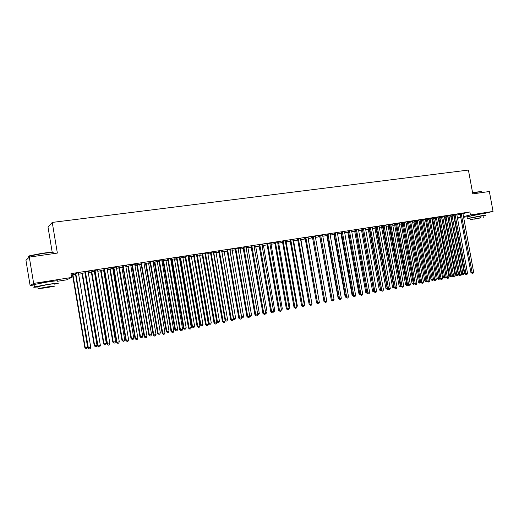 <?xml version="1.0" encoding="UTF-8"?>
<svg xmlns="http://www.w3.org/2000/svg" width="519" height="519" viewBox="0 0 519 519"><rect width="100%" height="100%" fill="white"/><g stroke="black" fill="none" stroke-linecap="round" stroke-linejoin="round"><path stroke-width="0.78" d="M38.056 283.64L46.6 281.862L53.373 281.155M470.954 215.755L481.171 213.867M71.246 275.355L72.718 275.122M78.505 274.227L82.177 273.656M84.928 273.228L85.35 273.156M88.159 272.722L91.532 272.196M94.289 271.768L94.906 271.671M97.715 271.236L100.796 270.756M103.553 270.328L104.358 270.204M107.167 269.763L109.963 269.329M112.72 268.9L113.713 268.745M116.522 268.31L119.046 267.921M121.796 267.493L122.977 267.304M125.786 266.87L128.031 266.519M130.788 266.091L132.144 265.884M134.953 265.443L136.932 265.138M139.689 264.709L141.22 264.469M144.029 264.035L145.748 263.762M148.499 263.334L150.205 263.068M153.008 262.633L154.474 262.406M157.225 261.978L159.099 261.686M161.902 261.252L163.115 261.063M165.866 260.635L167.903 260.317M170.712 259.883L171.672 259.734M174.423 259.305L176.622 258.962M179.425 258.527L180.145 258.41M182.896 257.988L185.257 257.619M188.06 257.184L188.54 257.106M191.29 256.678L193.808 256.289M199.601 255.387L202.274 254.972M207.84 254.109L210.656 253.668M215.995 252.837L218.96 252.377M224.072 251.579L227.179 251.099M232.077 250.333L235.328 249.827M240.005 249.101L243.392 248.575M247.861 247.881L251.384 247.329M255.646 246.668L259.299 246.103M263.354 245.468L267.142 244.884M270.996 244.28L274.908 243.671M278.567 243.106L282.602 242.477M286.066 241.938L290.231 241.29M293.501 240.777L297.783 240.115M300.871 239.635L305.269 238.948M308.176 238.5L312.685 237.799M315.455 237.365L319.873 236.677M322.805 236.223L326.983 235.574M330.084 235.088L334.028 234.478M337.298 233.965L341.015 233.388M344.447 232.856L347.944 232.311M351.538 231.753L354.814 231.24M358.558 230.663L361.62 230.183M365.519 229.58L368.367 229.132M372.421 228.503L375.062 228.094M379.259 227.439L381.692 227.063M386.039 226.388L388.27 226.037M392.76 225.343L394.797 225.025M399.422 224.305L401.258 224.02M406.033 223.274L407.675 223.021M412.579 222.255L414.032 222.028M419.073 221.25L420.345 221.049M425.509 220.244L426.599 220.075M431.892 219.252L432.801 219.115M438.218 218.272L438.951 218.155M444.498 217.292L445.055 217.208M450.719 216.326L451.108 216.267M34.111 284.957L30.121 285.586L33.644 283.406L71.596 277.464L66.581 279.845L57.499 281.272M33.644 283.406L29.291 257.087L25.95 260.363L30.121 285.586M52.218 252.344L48.014 227.075L52.25 222.424L468.41 170.063L472.803 193.872L489.365 191.511L493.05 211.415L484.383 213.393M467.016 216.747L463.538 217.292M460.846 217.721L457.421 218.259M454.722 218.681L454.287 218.752M85.298 272.838L84.954 272.89M82.008 273.351L85.278 272.728M89.197 271.171L85.019 271.937M89.216 271.288L88.029 271.469M104.306 269.886L103.599 269.88M100.634 270.457L104.287 269.776M108.121 268.239L104.027 268.998M108.14 268.355L107.037 268.531M122.834 267.006L121.816 267.162M118.883 267.616L122.906 266.883M126.662 265.371L122.646 266.111M126.681 265.488L125.656 265.644M140.63 264.126L136.776 264.839M140.649 264.236L139.728 264.268M144.827 262.562L140.896 263.282M144.846 262.672L143.893 262.822M158.094 261.414L154.318 262.114M158.113 261.524L157.244 261.66M162.629 259.805L158.782 260.519M162.648 259.915L161.772 260.051M175.227 258.754L170.641 259.481M175.247 258.864L174.436 258.987M171.523 259.442L170.654 259.571M180.08 257.1L176.311 257.8M180.099 257.216L179.295 257.34M192.03 256.146L187.988 256.775M192.043 256.25L191.303 256.367M188.391 256.821L188.008 256.879M197.194 254.453L193.496 255.14M197.214 254.563L196.474 254.68M208.508 253.583L204.999 254.128M208.528 253.687L207.853 253.797M213.977 251.858L210.344 252.532M213.997 251.968L213.322 252.072M224.688 251.073L221.684 251.54M224.701 251.177L224.085 251.274M230.436 249.308L226.874 249.97M230.455 249.418L229.846 249.509M240.557 248.607L238.052 248.997M240.576 248.711L240.018 248.796M246.583 246.81L243.093 247.459M246.603 246.914L246.045 247.349L257.781 314.592L255.783 314.981L243.852 247.232M256.139 246.188L254.102 246.506M256.159 246.291L255.653 246.369M262.426 244.358L259 244.994M262.445 244.462L261.946 244.884L273.617 311.484L271.658 311.867L259.798 244.76M271.437 243.813L269.854 244.06M271.456 243.911L271.028 243.878M277.976 241.951L274.609 242.574M277.996 242.055L277.561 242.12M286.456 241.478L285.314 241.659M286.475 241.582L286.079 241.64M282.557 242.191L281.999 242.276L282.544 242.12M293.235 239.583L289.933 240.206M293.254 239.687L292.872 239.752M301.208 239.188L300.495 239.298M301.221 239.285L300.897 239.233M297.731 239.83L296.829 239.973L297.718 239.733M308.221 237.267L304.977 237.877M308.234 237.371L307.91 237.423M312.561 237.527L311.394 237.708L312.62 237.417M322.928 234.99L319.749 235.587M322.948 235.094L322.669 235.464L334.074 299.612L332.251 299.969L320.664 235.341M330.032 234.802L330.863 234.582L330.019 234.711M326.847 235.308L327.255 235.146M337.376 232.752L334.255 233.342M337.395 232.856L348.509 296.777L346.718 297.127L335.196 233.089M344.389 232.531L344.869 232.408L344.382 232.48M340.886 233.122L341.625 232.914M351.564 230.559L348.496 231.137M351.584 230.657L362.684 293.994L360.926 294.344L349.469 230.884M354.685 230.981L355.742 230.721M365.506 228.399L362.489 228.97M365.525 228.496L376.606 291.263L374.874 291.6L363.488 228.71M368.243 228.873L369.606 228.568M379.201 226.278L376.243 226.835M381.569 226.803L383.236 226.446M392.675 224.292L389.75 224.746M394.667 224.766L396.626 224.37M405.916 222.145L403.029 222.69M407.551 222.768L409.789 222.327M418.937 220.225L416.076 220.666M420.221 220.796L422.726 220.316M431.763 218.233L428.908 218.681M432.677 218.862L435.441 218.337M444.381 216.189L441.52 216.728M444.932 216.961L444.452 217.033M444.439 216.994L447.949 216.397M456.759 214.353L453.924 214.808M453.749 215.787L454.17 215.69M456.837 215.061L460.21 214.256M462.87 213.627L469.896 211.96L70.96 273.636L71.596 277.464M462.883 213.406L460.055 213.86M453.755 215.58L454.131 215.489M450.661 216.014L454.125 215.437M450.589 215.314L447.748 215.761M438.834 217.909L438.172 218.006M438.166 217.98L441.721 217.364M438.101 217.163L435.24 217.701M426.475 219.829L429.109 219.323M425.379 219.226L422.518 219.673M413.915 221.782L416.283 221.315M412.449 221.23L409.582 221.678M401.135 223.76L403.237 223.345M410.354 284.639L409.712 285.787L409.05 285.917L408.7 284.963L397.632 223.845L396.581 224.104L407.616 285.08L410.354 284.639L399.293 223.585L399.306 223.164L400.383 223.001L396.419 223.715M388.147 225.784L389.957 225.402M385.961 225.233L383.022 225.791M385.98 225.33L397.029 287.254L395.348 287.584L384.06 225.525M374.932 227.835L376.45 227.504M372.383 227.335L369.398 227.899M361.49 229.923L362.703 229.638M358.571 229.469L355.528 230.047M347.814 232.051L348.716 231.811M344.506 231.649L341.405 232.233M344.519 231.753L355.625 295.382L353.854 295.733L342.365 231.98M337.246 233.66L337.895 233.492L337.233 233.595M333.899 234.212L334.47 234.024M330.188 233.868L327.035 234.458M319.736 236.411L318.582 236.593L319.97 236.275M315.61 236.126L312.399 236.729M315.623 236.223L315.325 236.606L326.762 301.046L324.92 301.409L313.301 236.482M308.481 238.059L307.975 238.137M305.217 238.669L304.14 238.837L305.204 238.565M300.761 238.422L297.491 239.032M300.78 238.526L300.43 238.578M293.864 240.329L292.937 240.472M293.884 240.427L293.514 240.485M290.179 241.004L289.446 241.121L290.166 240.92M285.638 240.764L282.31 241.387M285.658 240.868L285.255 240.926M278.982 242.639L277.626 242.853M278.995 242.743L278.58 242.808M274.856 243.385L274.48 243.443L274.849 243.34M270.237 243.145L266.844 243.781M270.256 243.249L269.796 243.327M263.821 244.994L262.017 245.273M263.84 245.098L263.367 245.169M254.544 245.578L251.079 246.22M254.563 245.682L254.038 246.11L265.734 313.028L263.756 313.418L251.864 245.993M248.387 247.394L246.116 247.745M248.4 247.492L247.874 247.576M238.545 248.05L235.023 248.711M238.565 248.16L237.987 248.251M232.661 249.834L229.904 250.262L241.607 316.953L243.593 316.564L232.11 249.918M232.674 249.937L232.09 250.028M222.242 250.573L218.648 251.241M222.262 250.683L221.626 250.781M216.637 252.325L213.387 252.831M216.657 252.429L216.008 252.526M205.628 253.149L201.962 253.83M205.647 253.259L204.94 253.369M200.308 254.861L196.539 255.445M200.328 254.965L199.64 254.965M188.682 255.77L184.946 256.464M188.702 255.88L187.93 256.003M183.668 257.443L179.36 258.112M183.687 257.547L182.935 257.56M179.996 258.125L179.373 258.222M171.4 258.449L167.585 259.15M171.419 258.559L170.576 258.689M166.703 260.077L161.844 260.888M166.722 260.188L165.885 260.317M162.96 260.772L161.85 260.94M153.773 261.174L149.881 261.894M153.793 261.291L152.878 261.427M149.407 262.763L145.592 263.47M149.427 262.874L148.518 263.016M135.79 263.957L131.82 264.69M135.809 264.074L134.81 264.599L146.987 336.338L144.71 336.786L132.326 264.495M131.787 265.611L130.807 265.767M127.875 266.221L132.073 265.456M117.437 266.798L113.389 267.545M117.456 266.915L116.392 267.077L116.379 267.454L128.628 339.945L126.305 340.399L113.843 267.356M113.661 268.433L112.74 268.576M109.807 269.03L113.642 268.323M98.707 269.698L94.568 270.457M98.727 269.815L97.585 269.99M94.847 271.353L94.309 271.437M91.37 271.891L94.828 271.242M79.589 272.657L75.365 273.435M79.608 272.78L78.375 272.968M72.556 274.817L71.187 275.031M71.181 274.973L75.625 274.227M469.896 211.96L470.448 214.957L493.05 211.415M29.291 257.087L57.356 253.084L52.25 222.424M454.274 218.694L454.702 218.596M457.369 217.98L460.749 217.202M463.409 216.585L470.448 214.957M461.359 213.958L460.204 214.237L470.934 272.657L472.121 272.514L461.209 213.581M473.639 272.216L473.004 273.318L472.4 273.442L472.121 272.514L473.639 272.216L462.896 213.322M460.204 214.237L460.009 213.789M472.4 273.442L470.934 272.657M450.946 215.943L461.657 273.773L462.799 273.636L464.297 273.338L453.768 215.495M452.101 215.755L463.084 274.545L461.657 273.773M464.297 273.338L463.681 274.428L463.084 274.545M455.228 214.911L454.08 215.184L464.842 273.85L466.017 273.708L455.072 214.535M467.548 273.409L466.912 274.519L466.302 274.642L466.017 273.708L467.548 273.409L456.772 214.269M454.08 215.184L453.885 214.73M466.302 274.642L464.842 273.85M449.039 215.872L447.903 216.144L458.699 275.057L459.86 274.921L448.89 215.489M461.404 274.616L460.775 275.732L460.152 275.849L459.86 274.921L461.404 274.616L450.602 215.223M447.903 216.144L447.709 215.69M460.152 275.849L458.699 275.057M444.893 216.884L455.637 274.953L456.765 274.817L458.277 274.519L447.722 216.436M446.042 216.695L457.057 275.732L455.637 274.953M458.277 274.519L457.661 275.608L457.057 275.732M438.789 217.831L449.558 276.14L450.687 276.004L452.211 275.706L441.624 217.377M439.93 217.643L450.979 276.925L449.558 276.14M452.211 275.706L451.588 276.802L450.979 276.925M472.55 192.53L481.191 191.524M481.385 191.745L472.588 192.737M483.059 215.898L485.602 215.288L482.333 215.58L467.34 218.505L469.929 218.317M485.265 213.465L481.995 213.731L467.035 216.832M469.903 218.162L483.027 215.742L483.319 217.325M480.983 217.643L470.195 219.738L480.983 217.643M474.055 219.18L480.99 217.837L474.055 219.18M29.395 256.425C28.532 256.328 28.707 256.081 29.901 255.685L42.389 253.253C49.409 252.318 53.009 252.104 53.191 252.63M53.094 253.136C54.398 252.292 50.856 252.416 42.474 253.512L29.343 256.12C28.318 256.503 28.357 256.723 29.453 256.782M54.644 284.165L57.862 283.445C59.776 282.784 56.357 283.121 47.605 284.451L34.436 286.923C32.807 287.403 33.936 287.396 37.822 286.916M57.473 281.097C59.38 280.416 55.961 280.727 47.21 282.051L34.04 284.529C33.002 284.827 33.021 284.944 34.105 284.899M37.783 286.683L47.21 284.659C53.515 283.698 55.981 283.458 54.605 283.932M47.573 286.864L38.108 288.635L45.568 287.857L54.969 286.099L47.573 286.864M45.919 287.682L51.984 286.546L41.118 288.181L45.919 287.682M442.804 216.838L441.675 217.111L452.497 276.27L453.658 276.134L442.649 216.455M455.208 275.829L454.579 276.951L453.956 277.075L453.658 276.134L455.208 275.829L444.361 216.306M441.675 217.111L441.481 216.65M453.956 277.075L452.497 276.27M436.518 217.811L435.396 218.084L446.249 277.496L447.397 277.367L436.362 217.429M448.967 277.055L448.332 278.184L447.702 278.307L447.397 277.367L448.967 277.055L438.088 217.279M435.396 218.084L435.201 217.623M447.702 278.307L446.249 277.496M432.638 218.784L443.44 277.341L444.549 277.211L446.087 276.906L435.46 218.434M433.767 218.603L444.854 278.126L443.44 277.341M446.087 276.906L445.471 278.009L444.854 278.126M426.43 219.751L437.264 278.547L439.84 278.132M427.552 219.563L438.678 279.339L437.264 278.547M439.853 278.229L439.301 279.216L438.678 279.339M430.173 218.797L429.064 219.063L439.95 278.735L441.085 278.606L430.017 218.415M442.668 278.294L442.032 279.423L441.397 279.546L441.085 278.606L442.668 278.294L431.776 218.142M429.064 219.063L428.863 218.603M441.397 279.546L439.95 278.735M420.176 220.718L431.036 279.767L433.482 279.378M421.292 220.536L432.45 280.565L431.036 279.767M433.527 279.637L432.45 280.565M423.776 219.79L422.674 220.056L433.592 279.981L434.714 279.851L423.621 219.401M436.317 279.54L435.681 280.675L435.039 280.798L434.714 279.851L436.317 279.54L425.392 219.128M422.674 220.056L422.472 219.589M435.039 280.798L433.592 279.981M413.87 221.697L424.763 280.993L427.066 280.63M414.973 221.522L426.17 281.798L424.763 280.993M427.143 281.058L426.17 281.798M417.321 220.789L416.238 221.055L427.182 281.24L428.298 281.116L417.166 220.4M429.907 280.798L429.271 281.934L428.629 282.064L428.298 281.116L429.907 280.798L418.956 220.127M416.238 221.055L416.03 220.581M428.629 282.064L427.182 281.24M410.814 221.795L409.738 222.061L420.714 282.511L421.817 282.388L410.659 221.412M423.446 282.07L422.81 283.212L422.161 283.335L421.817 282.388L423.446 282.07L412.462 221.126M409.738 222.061L409.536 221.587M422.161 283.335L420.714 282.511L419.41 283.089L418.431 282.232L420.604 281.901M404.256 222.813L403.185 223.079L414.194 283.789L415.291 283.666L404.093 222.424M416.926 283.348L416.29 284.49L415.635 284.62L415.291 283.666L416.926 283.348L405.897 222.262M403.185 223.079L402.978 222.599M415.635 284.62L414.194 283.789M397.632 223.845L397.476 223.449M396.581 224.104L396.367 223.624M409.05 285.917L407.616 285.08M390.956 224.876L389.912 225.136L400.979 286.384L402.05 286.267L390.794 224.48M403.717 285.937L403.081 287.098L402.413 287.228L402.05 286.267L403.717 285.937L392.63 224.318M389.912 225.136L389.698 224.656M402.413 287.228L400.979 286.384M397.029 287.254L396.393 288.415L395.718 288.545L395.348 287.584L394.284 287.695L382.97 225.694M395.718 288.545L394.284 287.695M377.423 226.978L376.405 227.238L387.531 289.025L388.582 288.914L377.261 226.576M390.282 288.577L389.639 289.745L388.965 289.874L388.582 288.914L390.282 288.577L379.142 226.284M376.405 227.238L376.191 226.745M388.965 289.874L387.531 289.025M370.572 228.036L369.56 228.295L380.719 290.361L381.763 290.251L370.404 227.64M383.47 289.913L382.834 291.081L382.146 291.217L381.763 290.251L383.47 289.913L372.305 227.348M369.56 228.295L369.346 227.802M382.146 291.217L380.719 290.361M376.606 291.263L375.964 292.437L375.276 292.573L374.874 291.6L373.849 291.71L362.437 228.873M375.276 292.573L373.849 291.71M356.676 230.196L355.69 230.449L366.914 293.066L367.932 292.963L356.508 229.794M369.671 292.625L369.035 293.799L368.334 293.942L367.932 292.963L369.671 292.625L358.447 229.489M355.69 230.449L355.47 229.949M368.334 293.942L366.914 293.066M362.684 293.994L362.041 295.181L361.334 295.317L360.926 294.344L359.92 294.442L348.444 231.039M361.334 295.317L359.92 294.442M355.625 295.382L354.983 296.57L354.276 296.712L353.854 295.733L352.862 295.83L341.353 232.136M354.276 296.712L352.862 295.83M348.509 296.777L347.866 297.971L347.153 298.114L346.718 297.127L345.738 297.225L334.197 233.245M347.153 298.114L345.738 297.225M328.138 234.62L327.204 234.867L338.557 298.633L339.517 298.542L327.963 234.212M341.327 298.191L340.685 299.385L339.958 299.528L339.517 298.542L341.327 298.191L329.967 233.9M327.204 234.867L326.976 234.361M339.958 299.528L338.557 298.633M334.074 299.612L333.432 300.812L332.705 300.962L332.251 299.969L331.304 300.06L319.691 235.49M332.705 300.962L331.304 300.06M326.762 301.046L326.12 302.259L325.381 302.402L324.92 301.409L323.986 301.494L312.341 236.625M325.381 302.402L323.986 301.494M306.041 238.046L305.153 238.286L316.603 302.947L317.524 302.862L305.866 237.631M319.38 302.499L318.737 303.712L317.991 303.855L317.524 302.862L319.38 302.499L307.929 237.313M305.153 238.286L304.925 237.78M317.991 303.855L316.603 302.947M298.542 239.207L297.666 239.447L309.149 304.406L310.057 304.329L298.367 238.792M311.925 303.959L311.283 305.178L310.537 305.328L310.057 304.329L311.925 303.959L300.449 238.468M297.666 239.447L297.432 238.935M310.537 305.328L309.149 304.406M290.971 240.381L290.115 240.621L301.623 305.886L302.519 305.808L290.796 239.966M304.406 305.438L303.764 306.658L303.005 306.807L302.519 305.808L304.406 305.438L292.891 239.642M290.115 240.621L289.881 240.102M303.005 306.807L301.623 305.886M283.329 241.569L282.485 241.802L294.033 307.371L294.909 307.3L283.153 241.147M296.816 306.924L296.174 308.156L295.408 308.305L294.909 307.3L296.816 306.924L285.275 240.816M282.485 241.802L282.252 241.283M295.408 308.305L294.033 307.371M275.621 242.762L274.791 242.996L286.371 308.876L287.228 308.811L275.44 242.341M289.154 308.429L288.512 309.661L287.74 309.817L287.228 308.811L289.154 308.429L277.581 242.01M274.791 242.996L274.551 242.477M287.74 309.817L286.371 308.876M267.836 243.969L267.019 244.202L278.632 310.394L279.482 310.33L267.655 243.547M281.421 309.947L280.779 311.186L280.001 311.342L279.482 310.33L281.421 309.947L269.815 243.21M267.019 244.202L266.785 243.683M280.001 311.342L278.632 310.394M273.617 311.484L272.975 312.723L272.19 312.879L271.658 311.867L270.827 311.925L258.942 244.897M272.19 312.879L270.827 311.925M265.734 313.028L265.092 314.28L264.301 314.436L263.756 313.418L262.945 313.476L251.021 246.123M264.301 314.436L262.945 313.476M257.781 314.592L257.139 315.844L256.334 316L255.783 314.981L254.985 315.039L243.028 247.355M256.334 316L254.985 315.039M235.95 248.912L235.204 249.139L246.953 316.616L247.732 316.564L235.769 248.484M249.749 316.168L249.107 317.427L248.296 317.589L247.732 316.564L249.749 316.168L238.007 248.134M235.204 249.139L234.964 248.607M248.296 317.589L246.953 316.616M227.789 250.177L227.063 250.405L238.837 318.205L239.603 318.16L227.601 249.743M243.593 316.564L242.963 317.797L241.64 317.745L240.998 319.023L240.18 319.185L239.603 318.16L241.64 317.758L229.865 249.392M227.063 250.405L226.816 249.866M240.18 319.185L238.837 318.205M219.55 251.456L218.836 251.676L230.65 319.814L231.39 319.769L219.362 251.021M233.453 319.367L232.81 320.638L231.987 320.8L231.39 319.769L233.453 319.367L221.645 250.671M218.836 251.676L218.59 251.144M231.987 320.8L230.65 319.814M211.227 252.747L210.532 252.967L222.379 321.436L223.105 321.397L211.038 252.312M225.188 320.989L224.539 322.267L223.708 322.429L223.105 321.397L225.188 320.989L213.348 251.955M210.532 252.967L210.286 252.429M223.708 322.429L222.379 321.436M202.825 254.051L202.151 254.265L214.029 323.071L214.736 323.039L202.631 253.609M216.838 322.63L216.189 323.908L215.353 324.077L214.736 323.039L216.838 322.63L204.966 253.253M202.151 254.265L201.897 253.726M215.353 324.077L214.029 323.071M194.34 255.367L193.684 255.582L205.595 324.732L206.283 324.699L194.145 254.926M208.404 324.284L207.762 325.569L206.912 325.737L206.283 324.699L208.404 324.284L196.5 254.563M193.684 255.582L193.431 255.037M206.912 325.737L205.595 324.732M185.77 256.697L185.134 256.905L197.084 326.399L197.752 326.373L185.575 256.25M199.893 325.958L199.244 327.249L198.394 327.418L197.752 326.373L199.893 325.958L187.949 255.886M185.134 256.905L184.881 256.36M198.394 327.418L197.084 326.399M177.115 258.04L176.499 258.248L188.481 328.086L189.13 328.066L176.921 257.593M191.29 327.645L190.648 328.942L189.785 329.111L189.13 328.066L191.29 327.645L179.321 257.223M176.499 258.248L176.246 257.696M189.785 329.111L188.481 328.086M168.377 259.396L167.78 259.597L179.795 329.792L180.424 329.779L168.182 258.942M182.61 329.351L181.968 330.655L181.092 330.824L180.424 329.779L182.61 329.351L170.602 258.572M167.78 259.597L167.52 259.046M181.092 330.824L179.795 329.792M159.547 260.765L158.976 260.966L171.023 331.511L171.633 331.505L159.352 260.311M173.839 331.07L173.197 332.381L172.314 332.556L171.633 331.505L173.839 331.07L161.798 259.935M158.976 260.966L158.717 260.408M172.314 332.556L171.023 331.511M150.633 262.147L150.082 262.348L162.162 333.25L162.752 333.25L150.432 261.693M164.977 332.809L164.335 334.126L163.446 334.301L162.752 333.25L164.977 332.809L152.904 261.31M150.082 262.348L149.816 261.79M163.446 334.301L162.162 333.25M141.622 263.542L141.097 263.736L153.215 335.008L153.78 335.008L141.421 263.088M156.031 334.567L155.382 335.89L154.487 336.065L153.78 335.008L156.031 334.567L143.919 262.698M141.097 263.736L140.831 263.178M154.487 336.065L153.215 335.008M407.506 222.683L418.431 282.232M408.602 222.508L419.839 283.043M401.09 223.676L412.047 283.484L414.078 283.173M402.173 223.507L413.455 284.295L412.047 283.484M414.266 283.854L413.455 284.295M394.622 224.682L405.605 284.743L407.499 284.464M395.699 224.513L407.013 285.56L405.605 284.743M407.778 285.223L407.013 285.56M388.095 225.694L399.117 286.014L400.869 285.761M389.166 225.525L400.519 286.838L399.117 286.014M401.226 286.605L400.519 286.838M381.517 226.712L392.565 287.299L394.174 287.072M382.574 226.55L393.966 288.129L392.565 287.299M394.622 288L393.966 288.129M374.88 227.744L385.961 288.59L387.421 288.395M375.925 227.582L387.356 289.427L385.961 288.59M387.875 289.323L387.356 289.427M368.192 228.788L379.298 289.894L380.609 289.732M369.223 228.626L380.693 290.737L379.298 289.894M381.063 290.659L380.693 290.737M361.438 229.833L372.584 291.211L373.738 291.075M362.463 229.677L373.972 292.054L372.584 291.211M354.633 230.89L365.804 292.541L366.803 292.437L355.645 230.734M367.257 293.378L365.804 292.541M347.762 231.961L358.966 293.877L359.803 293.793M360.251 294.74L358.966 293.877M340.834 233.031L352.07 295.227L352.745 295.162M353.18 296.115L352.07 295.227M333.847 234.121L345.116 296.589L345.622 296.537M345.725 297.147L345.116 296.589M326.795 235.211L338.096 297.964L338.427 297.932M338.498 298.334L338.096 297.964M319.685 236.32L331.174 299.333M319.243 301.747L308.176 238.227M311.796 303.206L300.877 239.363M312.107 303.148L311.867 303.602M304.277 304.679L304.77 304.582L293.533 240.381M304.77 304.582L304.387 305.308M296.686 306.165L297.368 306.035L286.099 241.536M297.368 306.035L296.647 307.248M289.025 307.67L289.894 307.495L278.599 242.697M289.894 307.495L288.986 308.753M281.292 309.181L282.355 308.974L271.002 244.001M282.355 308.974L281.253 310.271M273.481 310.712L274.746 310.466L263.386 245.065M274.746 310.466L274.116 311.679L273.448 311.809M265.605 312.256L267.064 311.964L255.679 246.259M267.064 311.964L266.435 313.184L265.572 313.346M257.645 313.813L259.312 313.482L247.894 247.466M259.312 313.482L258.689 314.709L257.632 314.877M249.613 315.383L251.494 315.014L240.038 248.685M251.494 315.014L250.865 316.246L249.671 316.324M250.074 316.402L249.658 315.643M241.504 316.96L242.172 317.952M221.885 251.507L233.621 318.517L235.626 318.121L224.111 251.164M233.31 318.536L234.192 319.522L233.401 319.055M235.626 318.121L234.997 319.367L234.192 319.522M213.783 252.766L225.551 320.1L227.575 319.698L216.027 252.416M225.032 320.126L225.551 320.1L226.141 321.105L225.077 320.366M227.575 319.698L226.946 320.943L226.141 321.105M205.057 254.44L216.715 321.728L219.453 321.293L207.872 253.687M205.608 254.038L217.409 321.689L218.006 322.701L216.715 321.728M219.453 321.293L218.823 322.539L218.006 322.701M196.649 255.426L208.508 323.331L209.189 323.298L211.252 322.896L199.614 255.095M197.35 255.316L209.189 323.298L209.799 324.317L208.508 323.331M211.252 322.896L210.623 324.154L209.799 324.317M188.332 256.717L200.23 324.952L200.885 324.926L202.968 324.518L191.329 256.256M189.02 256.613L200.885 324.926L201.508 325.945L200.23 324.952M202.968 324.518L202.339 325.783L201.508 325.945M179.937 258.021L191.868 326.594L192.504 326.568L194.612 326.159L182.909 257.69M180.606 257.917L192.504 326.568L193.139 327.586L191.868 326.594M194.612 326.159L193.983 327.424L193.139 327.586M171.458 259.338L183.421 328.242L184.044 328.229L186.165 327.807L174.462 258.871M172.107 259.241L184.044 328.229L184.693 329.247L183.421 328.242M186.165 327.807L185.536 329.078L184.693 329.247M162.901 260.668L174.897 329.915L175.5 329.896L177.641 329.481L165.905 260.201M163.53 260.57L175.5 329.896L176.155 330.927L174.897 329.915M177.641 329.481L177.011 330.759L176.155 330.927M154.253 262.011L166.288 331.602L166.871 331.589L169.032 331.167L157.263 261.544M154.863 261.92L166.871 331.589L167.54 332.621L166.288 331.602M169.032 331.167L168.409 332.445L167.54 332.621M145.528 263.367L157.594 333.302L158.152 333.295L160.345 332.867L148.544 262.899M146.118 263.276L158.152 333.295L158.84 334.327L157.594 333.302M160.345 332.867L159.716 334.158L158.84 334.327M136.711 264.735L148.817 335.021L149.355 335.021L151.561 334.586L139.702 264.405M137.282 264.651L149.355 335.021L150.056 336.053L148.817 335.021M151.561 334.586L150.938 335.884L150.056 336.053M146.987 336.338L146.345 337.668L145.437 337.85L144.71 336.786L144.172 336.786L131.755 264.586M145.437 337.85L144.172 336.786M127.81 266.117L139.948 336.753L140.467 336.76L142.699 336.325L130.833 265.65M128.355 266.033L140.467 336.76L141.181 337.798L139.948 336.753M142.699 336.325L142.07 337.622L141.181 337.798M123.334 266.377L122.854 266.571L135.037 338.576L135.556 338.583L123.133 265.916M137.853 338.135L137.211 339.471L136.296 339.653L135.556 338.583L137.853 338.135L125.682 265.52M122.854 266.571L122.581 266M136.296 339.653L135.037 338.576M118.819 267.519L130.989 338.511L131.489 338.518L133.74 338.077L121.842 267.045M119.344 267.434L131.489 338.518L132.215 339.562L130.989 338.511M133.74 338.077L133.117 339.381L132.215 339.562M128.628 339.945L127.985 341.288L127.058 341.47L125.812 340.386L113.317 267.434M127.058 341.47L125.812 340.386M109.743 268.926L121.946 340.282L122.419 340.295L124.696 339.848L112.766 268.453M110.242 268.848L122.419 340.295L123.159 341.34L121.946 340.282M124.696 339.848L124.067 341.158L123.159 341.34M104.669 269.27L104.235 269.458L116.49 342.216L116.957 342.235L104.462 268.81M119.305 341.774L118.663 343.124L117.729 343.306L116.957 342.235L119.305 341.774L107.063 268.407M104.235 269.458L103.962 268.887M117.729 343.306L116.49 342.216M100.569 270.347L112.811 342.066L113.259 342.086L115.562 341.638L103.566 270.023M101.049 270.276L113.259 342.086L114.018 343.137L112.811 342.066M115.562 341.638L114.933 342.955L114.018 343.137M95.191 270.743L94.776 270.924L107.07 344.065L107.517 344.091L94.983 270.276M109.885 343.623L109.243 344.979L108.296 345.167L107.517 344.091L109.885 343.623L97.611 269.867M94.776 270.924L94.503 270.347M108.296 345.167L107.07 344.065M91.305 271.787L103.579 343.876L104.008 343.902L106.33 343.442L94.335 271.32M91.759 271.716L104.008 343.902L104.773 344.953L103.579 343.876M106.33 343.442L105.707 344.765L104.773 344.953M85.609 272.228L85.226 272.41L97.553 345.933L97.974 345.965L85.401 271.761M100.368 345.492L99.726 346.854L98.772 347.042L97.974 345.965L100.368 345.492L88.061 271.346M85.226 272.41L84.947 271.826M98.772 347.042L97.553 345.933M81.944 273.241L94.257 345.699L94.659 345.732L97.008 345.271L84.98 272.773M82.378 273.176L94.659 345.732L95.444 346.783L94.257 345.699M97.008 345.271L96.378 346.601L95.444 346.783M75.936 273.727L75.573 273.902L87.932 347.821L88.334 347.86L75.722 273.26M90.754 347.38L90.111 348.749L89.145 348.937L88.334 347.86L90.754 347.38L78.408 272.838M75.573 273.902L75.294 273.325M89.145 348.937L87.932 347.821M72.491 274.713L84.837 347.548L85.213 347.581L87.588 347.114L75.527 274.24M72.9 274.648L85.213 347.581L86.018 348.638L84.837 347.548M87.588 347.114L86.965 348.45L86.018 348.638M461.261 213.685L460.106 213.964M451.043 216.118L452.159 215.852M451.134 216.384L452.25 216.125M455.131 214.639L453.982 214.911M448.948 215.593L447.806 215.872M444.991 217.059L446.1 216.799M445.088 217.331L446.191 217.065M438.886 218.006L439.989 217.746M438.983 218.278L440.08 218.012M442.707 216.559L441.578 216.832M436.421 217.539L435.298 217.805M432.736 218.966L433.826 218.7M432.833 219.239L433.916 218.973M426.534 219.933L427.611 219.667M426.631 220.199L427.708 219.939M430.076 218.518L428.966 218.791M420.28 220.899L421.344 220.64M420.371 221.172L421.441 220.912M423.679 219.511L422.576 219.777M413.967 221.885L415.031 221.626M414.065 222.158L415.129 221.898M417.224 220.51L416.134 220.776M410.717 221.516L409.64 221.782M404.152 222.534L403.088 222.8M397.535 223.559L396.477 223.819M390.852 224.591L389.808 224.857M384.222 225.921L383.184 226.18M384.118 225.635L383.087 225.895M377.326 226.686L376.301 226.946M370.469 227.75L369.457 228.01M363.657 229.113L362.658 229.366M363.553 228.821L362.554 229.08M356.572 229.904L355.586 230.157M349.637 231.286L348.664 231.539M349.534 230.994L348.56 231.247M342.534 232.389L341.573 232.635M342.43 232.09L341.47 232.343M335.371 233.498L334.424 233.745M335.261 233.2L334.314 233.453M328.027 234.322L327.1 234.569M320.839 235.749L319.918 235.996M320.729 235.451L319.814 235.697M313.476 236.891L312.568 237.138M313.366 236.593L312.464 236.839M305.931 237.747L305.042 237.987M298.431 238.909L297.556 239.149M290.861 240.076L290.004 240.316M283.218 241.264L282.375 241.504M275.511 242.457L274.681 242.691M267.726 243.664L266.909 243.898M259.98 245.189L259.182 245.422M259.863 244.877L259.065 245.111M252.046 246.421L251.267 246.648M251.929 246.11L251.151 246.337M244.034 247.66L243.275 247.887M243.924 247.349L243.158 247.576M235.84 248.601L235.094 248.828M227.672 249.866L226.946 250.087M219.433 251.144L218.72 251.365M211.11 252.429L210.416 252.649M202.708 253.733L202.034 253.947M194.216 255.05L193.568 255.264M185.646 256.373L185.017 256.587M176.992 257.716L176.382 257.924M168.253 259.065L167.663 259.273M159.424 260.434L158.853 260.642M150.51 261.816L149.959 262.017M141.499 263.211L140.973 263.412M407.61 222.872L408.661 222.612M407.707 223.144L408.758 222.891M401.193 223.871L402.231 223.611M401.291 224.143L402.335 223.89M394.725 224.876L395.757 224.617M394.829 225.149L395.854 224.896M388.206 225.888L389.224 225.635M388.303 226.167L389.321 225.914M381.627 226.913L382.633 226.66M381.725 227.192L382.73 226.939M374.99 227.945L375.99 227.692M375.094 228.224L376.087 227.971M368.302 228.983L369.281 228.73M368.399 229.262L369.385 229.015M361.548 230.034L362.522 229.781M361.652 230.313L362.625 230.066M354.743 231.091L355.703 230.845M354.847 231.37L355.807 231.124M347.879 232.155L348.736 231.935M347.977 232.441L348.787 232.233M340.951 233.232L341.651 233.05M341.054 233.518L341.703 233.349M333.964 234.322L334.502 234.179M334.067 234.607L334.554 234.478M326.912 235.418L327.281 235.315M327.015 235.704L327.34 235.62M213.419 253.019L213.854 252.883M213.471 253.35L213.971 253.194M205.044 254.355L205.68 254.154M205.128 254.673L205.79 254.466M196.779 255.646L197.421 255.439M196.896 255.958L197.538 255.75M188.462 256.937L189.091 256.73M188.579 257.249L189.208 257.048M180.067 258.241L180.677 258.04M180.184 258.559L180.794 258.352M171.594 259.558L172.178 259.357M171.711 259.876L172.295 259.675M163.031 260.888L163.602 260.694M163.154 261.206L163.719 261.012M154.39 262.238L154.941 262.037M154.513 262.556L155.058 262.361M145.664 263.594L146.189 263.399M145.781 263.912L146.313 263.717M136.847 264.962L137.353 264.768M136.971 265.28L137.477 265.092M132.527 264.95L132.021 265.151M132.403 264.619L131.897 264.82M127.946 266.344L128.433 266.156M128.07 266.669L128.556 266.481M123.211 266.046L122.724 266.241M118.961 267.739L119.422 267.557M119.085 268.07L119.545 267.882M114.05 267.817L113.59 268.005M113.921 267.48L113.466 267.674M109.879 269.153L110.32 268.972M110.002 269.478L110.443 269.303M104.54 268.933L104.105 269.121M100.712 270.581L101.127 270.399M100.835 270.905L101.25 270.73M95.061 270.405L94.653 270.587M91.448 272.021L91.837 271.846M91.571 272.352L91.96 272.177M85.486 271.885L85.097 272.066M82.086 273.474L82.456 273.299M82.216 273.805L82.579 273.636M75.806 273.39L75.443 273.565M72.634 274.947L72.978 274.772M72.764 275.278L73.108 275.109M467.34 218.505L467.003 216.676M469.883 218.058L470.195 219.738M34.436 286.923L34.04 284.529M37.744 286.436L38.108 288.635M29.499 257.054L29.343 256.12M219.492 251.267L218.784 251.488M213.439 253.155L213.919 253.006"/></g></svg>
